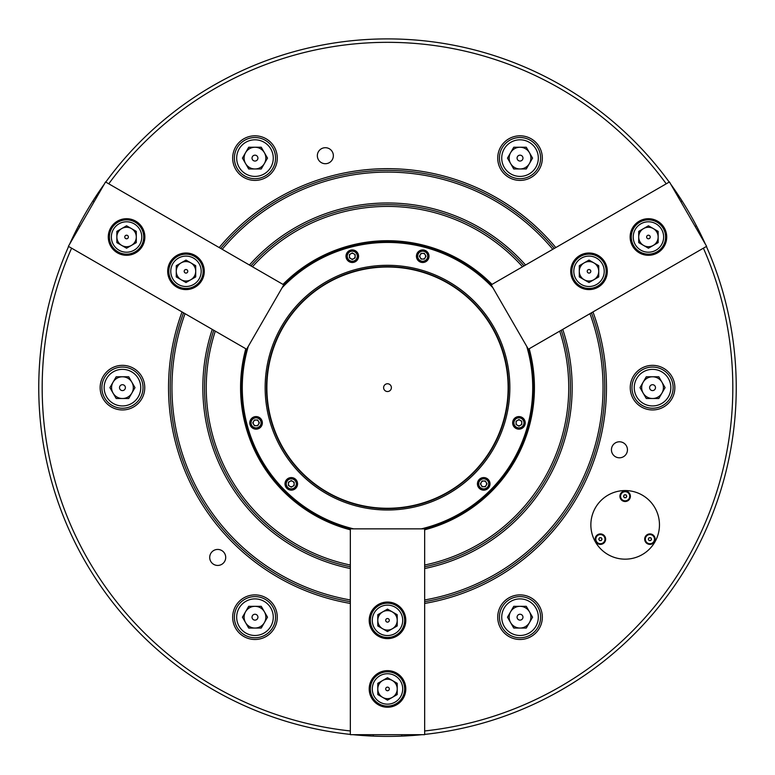 <?xml version="1.0" encoding="UTF-8"?>
<svg xmlns="http://www.w3.org/2000/svg" width="775" height="775" viewBox="0 0 775 775"><rect width="100%" height="100%" fill="white"/><g stroke="black" fill="none" stroke-linecap="round" stroke-linejoin="round"><path stroke-width="1.16" d="M212.902 85.754L219.974 81.772M218.967 82.324L215.101 84.485M214.239 84.979L207.351 89.028M562.098 689.547L555.026 693.528M556.033 692.976L559.899 690.806M560.761 690.312L567.649 686.262M350.339 568.53A184.663 184.663 0 0 1 212.263 329.385M350.339 566.787A182.948 182.948 0 0 1 213.784 330.257M559.705 331.138A181.234 181.234 0 0 1 424.661 565.033M561.216 330.257A182.948 182.948 0 0 1 424.661 566.787M350.339 603.444A218.967 218.967 0 0 1 182.038 311.938M350.339 601.7A217.252 217.252 0 0 1 183.549 312.8M589.949 313.672A215.537 215.537 0 0 1 424.661 599.957M591.451 312.8A217.252 217.252 0 0 1 424.661 601.7M659.467 524.859A34.303 34.303 0 0 0 625.163 490.556A34.303 34.303 0 0 0 590.86 524.859A34.303 34.303 0 0 0 625.163 559.163A34.303 34.303 0 0 0 659.467 524.859A34.303 34.303 0 0 1 625.163 559.163A34.303 34.303 0 0 1 590.86 524.859A34.303 34.303 0 0 1 625.163 490.556A34.303 34.303 0 0 1 659.467 524.859M277.276 158.11A22.301 22.301 0 0 0 254.975 135.809A22.301 22.301 0 0 0 232.674 158.11A22.301 22.301 0 0 0 254.975 180.401A22.301 22.301 0 0 0 277.276 158.11M542.326 158.11A22.301 22.301 0 0 0 520.025 135.809A22.301 22.301 0 0 0 497.724 158.11A22.301 22.301 0 0 0 520.025 180.401A22.301 22.301 0 0 0 542.326 158.11M674.851 387.645A22.301 22.301 0 0 0 652.55 365.345A22.301 22.301 0 0 0 630.249 387.645A22.301 22.301 0 0 0 652.55 409.946A22.301 22.301 0 0 0 674.851 387.645M542.326 617.191A22.301 22.301 0 0 0 520.025 594.89A22.301 22.301 0 0 0 497.724 617.191A22.301 22.301 0 0 0 520.025 639.482A22.301 22.301 0 0 0 542.326 617.191M277.276 617.191A22.301 22.301 0 0 0 254.975 594.89A22.301 22.301 0 0 0 232.674 617.191A22.301 22.301 0 0 0 254.975 639.482A22.301 22.301 0 0 0 277.276 617.191M144.751 387.645A22.301 22.301 0 0 0 122.45 365.345A22.301 22.301 0 0 0 100.149 387.645A22.301 22.301 0 0 0 122.45 409.946A22.301 22.301 0 0 0 144.751 387.645M627.45 449.791A8.002 8.002 0 0 0 619.438 441.789A8.002 8.002 0 0 0 611.436 449.791A8.002 8.002 0 0 0 619.438 457.802A8.002 8.002 0 0 0 627.45 449.791M225.709 557.438A8.002 8.002 0 0 0 217.707 549.436A8.002 8.002 0 0 0 209.705 557.438A8.002 8.002 0 0 0 217.707 565.44A8.002 8.002 0 0 0 225.709 557.438M350.852 253.735A2.858 2.858 0 0 0 349.806 254.781A2.858 2.858 0 0 1 355.144 256.215A2.858 2.858 0 0 1 353.71 258.685A2.858 2.858 0 0 0 354.756 257.639M422.714 253.357A2.858 2.858 0 0 0 420.244 254.781A2.858 2.858 0 0 1 425.194 254.781A2.858 2.858 0 0 1 422.714 259.073A2.858 2.858 0 0 0 425.194 257.639M521.41 421.435A2.858 2.858 0 0 0 520.364 420.389A2.858 2.858 0 0 1 520.364 425.339A2.858 2.858 0 0 1 516.46 424.293A2.858 2.858 0 0 0 517.506 425.339M333.357 155.707A8.002 8.002 0 0 0 325.355 147.705A8.002 8.002 0 0 0 317.343 155.707A8.002 8.002 0 0 0 325.355 163.709A8.002 8.002 0 0 0 333.357 155.707M289.86 481.391A2.858 2.858 0 0 1 292.718 481.391A2.858 2.858 0 0 0 288.426 483.862A2.858 2.858 0 0 0 292.718 486.342A2.858 2.858 0 0 1 289.86 486.342M256.07 420.002A2.858 2.858 0 0 1 258.54 421.435A2.858 2.858 0 0 0 253.59 421.435A2.858 2.858 0 0 0 256.07 425.727A2.858 2.858 0 0 1 253.59 424.293M350.339 529.8A146.93 146.93 0 0 1 245.811 348.75M424.661 730.961A345.321 345.321 0 0 0 703.4 248.174M706.383 246.45A348.75 348.75 0 0 1 424.661 734.409M565.072 687.803L562.979 689.033M350.339 734.409A348.75 348.75 0 0 1 68.617 246.45M249.424 265.021A184.663 184.663 0 0 1 525.576 265.021M222.212 249.308A215.537 215.537 0 0 1 552.788 249.308M252.466 266.774A181.234 181.234 0 0 1 522.534 266.774M282.972 284.386A146.93 146.93 0 0 1 492.028 284.386M562.737 329.385A184.663 184.663 0 0 1 424.661 568.53M529.189 348.75A146.93 146.93 0 0 1 424.661 529.8M350.339 599.957A215.537 215.537 0 0 1 185.051 313.672M350.339 565.033A181.234 181.234 0 0 1 215.295 331.138M219.199 247.564A218.967 218.967 0 0 1 555.801 247.564M666.238 183.811A345.321 345.321 0 0 0 108.762 183.811M592.962 311.938A218.967 218.967 0 0 1 424.661 603.444M71.6 248.174A345.321 345.321 0 0 0 350.339 730.961M105.778 182.077A348.75 348.75 0 0 1 669.222 182.077M209.928 87.488L212.021 86.258M220.71 248.436A217.252 217.252 0 0 1 554.29 248.436M250.945 265.893A182.948 182.948 0 0 1 524.055 265.893M422.055 734.681A348.75 348.75 0 0 1 352.945 734.681M401.789 734.681L401.789 736.105M373.211 736.105L373.211 734.681M262.357 422.859A6.287 6.287 0 0 0 256.07 416.572A6.287 6.287 0 0 0 249.782 422.859A6.287 6.287 0 0 0 256.07 429.156A6.287 6.287 0 0 0 262.357 422.859M297.571 483.862A6.287 6.287 0 0 0 291.284 477.574A6.287 6.287 0 0 0 284.997 483.862A6.287 6.287 0 0 0 291.284 490.149A6.287 6.287 0 0 0 297.571 483.862M490.003 483.862A6.287 6.287 0 0 0 483.716 477.574A6.287 6.287 0 0 0 477.429 483.862A6.287 6.287 0 0 0 483.716 490.149A6.287 6.287 0 0 0 490.003 483.862M525.217 422.859A6.287 6.287 0 0 0 518.93 416.572A6.287 6.287 0 0 0 512.643 422.859A6.287 6.287 0 0 0 518.93 429.156A6.287 6.287 0 0 0 525.217 422.859M429.011 256.215A6.287 6.287 0 0 0 422.714 249.928A6.287 6.287 0 0 0 416.427 256.215A6.287 6.287 0 0 0 422.714 262.502A6.287 6.287 0 0 0 429.011 256.215M358.573 256.215A6.287 6.287 0 0 0 352.286 249.928A6.287 6.287 0 0 0 345.989 256.215A6.287 6.287 0 0 0 352.286 262.502A6.287 6.287 0 0 0 358.573 256.215M248.271 346.367A145.216 145.216 0 0 0 353.642 528.86M421.358 528.86A145.216 145.216 0 0 0 526.729 346.367M527.911 348.421A145.787 145.787 0 0 1 423.731 528.86M351.269 528.86A145.787 145.787 0 0 1 247.089 348.421M265.147 387.645A122.353 122.353 0 0 1 387.5 265.302A122.353 122.353 0 0 1 509.853 387.645A122.353 122.353 0 0 1 387.5 509.998A122.353 122.353 0 0 1 265.147 387.645M492.861 287.719A145.216 145.216 0 0 0 282.139 287.719M283.321 285.655A145.787 145.787 0 0 1 491.679 285.655M391.385 387.645A3.885 3.885 0 0 0 387.5 383.761A3.885 3.885 0 0 0 383.615 387.645A3.885 3.885 0 0 0 387.5 391.53A3.885 3.885 0 0 0 391.385 387.645M266.871 387.645A120.629 120.629 0 0 0 387.5 508.284A120.629 120.629 0 0 0 508.129 387.645A120.629 120.629 0 0 0 387.5 267.017A120.629 120.629 0 0 0 266.871 387.645M508.497 387.645A120.997 120.997 0 0 1 387.5 508.642A120.997 120.997 0 0 1 266.503 387.645A120.997 120.997 0 0 1 387.5 266.648A120.997 120.997 0 0 1 508.497 387.645M605.643 539.148A5.241 5.241 0 0 0 600.402 533.917A5.241 5.241 0 0 0 595.171 539.148A5.241 5.241 0 0 0 600.402 544.389A5.241 5.241 0 0 0 605.643 539.148M655.156 539.148A5.241 5.241 0 0 0 649.915 533.917A5.241 5.241 0 0 0 644.684 539.148A5.241 5.241 0 0 0 649.915 544.389A5.241 5.241 0 0 0 655.156 539.148M630.395 496.271A5.241 5.241 0 0 0 625.163 491.04A5.241 5.241 0 0 0 619.923 496.271A5.241 5.241 0 0 0 625.163 501.512A5.241 5.241 0 0 0 630.395 496.271M369.2 688.946A18.3 18.3 0 0 0 387.5 707.236A18.3 18.3 0 0 0 405.8 688.946A18.3 18.3 0 0 0 387.5 670.646A18.3 18.3 0 0 0 369.2 688.946M369.2 620.339A18.3 18.3 0 0 0 387.5 638.629A18.3 18.3 0 0 0 405.8 620.339A18.3 18.3 0 0 0 387.5 602.039A18.3 18.3 0 0 0 369.2 620.339M424.661 528.86L424.661 734.681L350.339 734.681L350.339 528.86L424.661 528.86M392.363 680.528A9.717 9.717 0 0 0 377.783 688.946A9.717 9.717 0 0 0 392.363 697.364A9.717 9.717 0 0 0 392.363 680.528M387.5 690.738A1.802 1.802 0 0 0 389.302 688.946A1.802 1.802 0 0 0 387.5 687.144A1.802 1.802 0 0 0 385.698 688.946A1.802 1.802 0 0 0 387.5 690.738M387.5 673.737A15.209 15.209 0 0 0 372.291 688.946A15.209 15.209 0 0 0 387.5 704.155A15.209 15.209 0 0 0 402.709 688.946A15.209 15.209 0 0 0 387.5 673.737M387.5 706.093A17.147 17.147 0 0 1 370.353 688.946A17.147 17.147 0 0 1 387.5 671.789A17.147 17.147 0 0 1 404.647 688.946A17.147 17.147 0 0 1 387.5 706.093M397.217 694.555L397.217 683.327L387.5 677.718L377.783 683.327L377.783 694.555L387.5 700.164L397.217 694.555M245.568 611.756A10.86 10.86 0 0 0 254.975 628.05A10.86 10.86 0 0 0 264.382 611.756A10.86 10.86 0 0 0 245.568 611.756M257.92 617.191A2.945 2.945 0 0 0 254.975 614.246A2.945 2.945 0 0 0 252.03 617.191A2.945 2.945 0 0 0 254.975 620.126A2.945 2.945 0 0 0 257.92 617.191M236.675 617.191A18.3 18.3 0 0 0 254.975 635.481A18.3 18.3 0 0 0 273.275 617.191A18.3 18.3 0 0 0 254.975 598.891A18.3 18.3 0 0 0 236.675 617.191M275.561 617.191A20.586 20.586 0 0 1 254.975 637.767A20.586 20.586 0 0 1 234.389 617.191A20.586 20.586 0 0 1 254.975 596.605A20.586 20.586 0 0 1 275.561 617.191M261.243 606.321L248.707 606.321L242.43 617.191L248.707 628.05L261.243 628.05L267.52 617.191L261.243 606.321M480.858 483.862A2.858 2.858 0 0 1 486.196 482.438A2.858 2.858 0 0 1 483.716 486.719A2.858 2.858 0 0 1 480.858 483.862M478.688 483.862A5.028 5.028 0 0 0 483.716 488.889A5.028 5.028 0 0 0 488.744 483.862A5.028 5.028 0 0 0 483.716 478.834A5.028 5.028 0 0 0 478.688 483.862M489.432 483.862A5.716 5.716 0 0 1 483.716 489.577A5.716 5.716 0 0 1 478.001 483.862A5.716 5.716 0 0 1 483.716 478.146A5.716 5.716 0 0 1 489.432 483.862M485.363 481.004L482.069 481.004L480.413 483.862L482.069 486.719L485.363 486.719L487.02 483.862L485.363 481.004M516.46 424.293A2.858 2.858 0 0 1 520.364 420.389M514.581 425.378A5.028 5.028 0 0 0 521.449 427.219A5.028 5.028 0 0 0 523.29 420.35A5.028 5.028 0 0 0 516.421 418.51A5.028 5.028 0 0 0 514.581 425.378M523.881 420.002A5.716 5.716 0 0 1 521.788 427.819A5.716 5.716 0 0 1 513.98 425.727A5.716 5.716 0 0 1 516.072 417.909A5.716 5.716 0 0 1 523.881 420.002M518.93 419.566L516.072 421.213L516.072 424.516L518.93 426.163L521.788 424.516L521.788 421.213L518.93 419.566M510.618 622.616A10.86 10.86 0 0 0 529.432 622.616A10.86 10.86 0 0 0 520.025 606.321A10.86 10.86 0 0 0 510.618 622.616M521.498 614.643A2.945 2.945 0 0 0 517.477 615.718A2.945 2.945 0 0 0 518.553 619.729A2.945 2.945 0 0 0 522.573 618.653A2.945 2.945 0 0 0 521.498 614.643M510.88 633.03A18.3 18.3 0 0 0 535.874 626.336A18.3 18.3 0 0 0 529.17 601.342A18.3 18.3 0 0 0 504.176 608.036A18.3 18.3 0 0 0 510.88 633.03M530.313 599.366A20.586 20.586 0 0 1 537.85 627.479A20.586 20.586 0 0 1 509.737 635.016A20.586 20.586 0 0 1 502.2 606.893A20.586 20.586 0 0 1 530.313 599.366M513.757 606.321L507.48 617.191L513.757 628.05L526.293 628.05L532.57 617.191L526.293 606.321L513.757 606.321M652.55 398.505A10.86 10.86 0 0 0 661.957 382.211A10.86 10.86 0 0 0 643.143 382.211A10.86 10.86 0 0 0 652.55 398.505M651.077 385.097A2.945 2.945 0 0 0 650.002 389.118A2.945 2.945 0 0 0 654.023 390.193A2.945 2.945 0 0 0 655.098 386.173A2.945 2.945 0 0 0 651.077 385.097M661.695 403.494A18.3 18.3 0 0 0 668.399 378.5A18.3 18.3 0 0 0 643.405 371.806A18.3 18.3 0 0 0 636.701 396.79A18.3 18.3 0 0 0 661.695 403.494M642.262 369.82A20.586 20.586 0 0 1 670.375 377.357A20.586 20.586 0 0 1 662.838 405.47A20.586 20.586 0 0 1 634.725 397.933A20.586 20.586 0 0 1 642.262 369.82M640.005 387.645L646.282 398.505L658.818 398.505L665.095 387.645L658.818 376.786L646.282 376.786L640.005 387.645M529.432 163.535A10.86 10.86 0 0 0 520.025 147.24A10.86 10.86 0 0 0 510.618 163.535A10.86 10.86 0 0 0 529.432 163.535M517.08 158.11A2.945 2.945 0 0 0 520.025 161.045A2.945 2.945 0 0 0 522.97 158.11A2.945 2.945 0 0 0 520.025 155.165A2.945 2.945 0 0 0 517.08 158.11M538.325 158.11A18.3 18.3 0 0 0 520.025 139.81A18.3 18.3 0 0 0 501.725 158.11A18.3 18.3 0 0 0 520.025 176.4A18.3 18.3 0 0 0 538.325 158.11M499.439 158.11A20.586 20.586 0 0 1 520.025 137.524A20.586 20.586 0 0 1 540.611 158.11A20.586 20.586 0 0 1 520.025 178.686A20.586 20.586 0 0 1 499.439 158.11M513.757 168.969L526.293 168.969L532.57 158.11L526.293 147.24L513.757 147.24L507.48 158.11L513.757 168.969M264.382 152.675A10.86 10.86 0 0 0 245.568 152.675A10.86 10.86 0 0 0 254.975 168.969A10.86 10.86 0 0 0 264.382 152.675M253.502 160.657A2.945 2.945 0 0 0 257.523 159.572A2.945 2.945 0 0 0 256.448 155.562A2.945 2.945 0 0 0 252.427 156.637A2.945 2.945 0 0 0 253.502 160.657M264.12 142.261A18.3 18.3 0 0 0 239.126 148.955A18.3 18.3 0 0 0 245.83 173.949A18.3 18.3 0 0 0 270.824 167.255A18.3 18.3 0 0 0 264.12 142.261M244.687 175.935A20.586 20.586 0 0 1 237.15 147.812A20.586 20.586 0 0 1 265.263 140.285A20.586 20.586 0 0 1 272.8 168.398A20.586 20.586 0 0 1 244.687 175.935M261.243 168.969L267.52 158.11L261.243 147.24L248.707 147.24L242.43 158.11L248.707 168.969L261.243 168.969M122.45 376.786A10.86 10.86 0 0 0 113.043 393.08A10.86 10.86 0 0 0 131.857 393.08A10.86 10.86 0 0 0 122.45 376.786M123.922 390.193A2.945 2.945 0 0 0 124.998 386.173A2.945 2.945 0 0 0 120.977 385.097A2.945 2.945 0 0 0 119.902 389.118A2.945 2.945 0 0 0 123.922 390.193M113.305 371.806A18.3 18.3 0 0 0 106.601 396.79A18.3 18.3 0 0 0 131.595 403.494A18.3 18.3 0 0 0 138.299 378.5A18.3 18.3 0 0 0 113.305 371.806M132.738 405.47A20.586 20.586 0 0 1 104.625 397.933A20.586 20.586 0 0 1 112.162 369.82A20.586 20.586 0 0 1 140.275 377.357A20.586 20.586 0 0 1 132.738 405.47M134.995 387.645L128.718 376.786L116.182 376.786L109.905 387.645L116.182 398.505L128.718 398.505L134.995 387.645M648.675 539.865A1.434 1.434 0 0 0 651.155 539.865A1.434 1.434 0 0 0 649.915 537.724A1.434 1.434 0 0 0 648.675 539.865M649.915 543.73A4.572 4.572 0 0 0 654.488 539.148A4.572 4.572 0 0 0 649.915 534.576A4.572 4.572 0 0 0 645.342 539.148A4.572 4.572 0 0 0 649.915 543.73M651.572 539.148L650.738 537.724L649.092 537.724L648.268 539.148L649.092 540.582L650.738 540.582L651.572 539.148M626.394 496.988A1.434 1.434 0 0 0 625.163 494.847A1.434 1.434 0 0 0 623.923 496.988A1.434 1.434 0 0 0 626.394 496.988M629.126 493.985A4.572 4.572 0 0 0 622.877 492.309A4.572 4.572 0 0 0 621.201 498.558A4.572 4.572 0 0 0 627.45 500.233A4.572 4.572 0 0 0 629.126 493.985M624.33 494.847L623.507 496.271L624.33 497.705L625.987 497.705L626.81 496.271L625.987 494.847L624.33 494.847M600.402 537.724A1.434 1.434 0 0 0 599.162 539.865A1.434 1.434 0 0 0 601.642 539.865A1.434 1.434 0 0 0 600.402 537.724M596.44 536.862A4.572 4.572 0 0 0 598.116 543.11A4.572 4.572 0 0 0 604.364 541.444A4.572 4.572 0 0 0 602.688 535.196A4.572 4.572 0 0 0 596.44 536.862M599.579 540.582L601.226 540.582L602.059 539.148L601.226 537.724L599.579 537.724L598.755 539.148L599.579 540.582M392.363 611.921A9.717 9.717 0 0 0 377.783 620.339A9.717 9.717 0 0 0 392.363 628.757A9.717 9.717 0 0 0 392.363 611.921M387.5 622.131A1.802 1.802 0 0 0 389.302 620.339A1.802 1.802 0 0 0 387.5 618.537A1.802 1.802 0 0 0 385.698 620.339A1.802 1.802 0 0 0 387.5 622.131M387.5 605.13A15.209 15.209 0 0 0 372.291 620.339A15.209 15.209 0 0 0 387.5 635.548A15.209 15.209 0 0 0 402.709 620.339A15.209 15.209 0 0 0 387.5 605.13M387.5 637.486A17.147 17.147 0 0 1 370.353 620.339A17.147 17.147 0 0 1 387.5 603.183A17.147 17.147 0 0 1 404.647 620.339A17.147 17.147 0 0 1 387.5 637.486M397.217 625.948L397.217 614.72L387.5 609.111L377.783 614.72L377.783 625.948L387.5 631.557L397.217 625.948M638.707 236.995A9.717 9.717 0 0 0 653.286 245.413A9.717 9.717 0 0 0 653.286 228.577A9.717 9.717 0 0 0 638.707 236.995M649.983 236.104A1.802 1.802 0 0 0 647.532 235.445A1.802 1.802 0 0 0 646.873 237.896A1.802 1.802 0 0 0 649.334 238.555A1.802 1.802 0 0 0 649.983 236.104M635.258 244.6A15.209 15.209 0 0 0 656.038 250.17A15.209 15.209 0 0 0 661.598 229.39A15.209 15.209 0 0 0 640.828 223.83A15.209 15.209 0 0 0 635.258 244.6M663.284 228.422A17.147 17.147 0 0 1 657.006 251.856A17.147 17.147 0 0 1 633.572 245.578A17.147 17.147 0 0 1 639.859 222.144A17.147 17.147 0 0 1 663.284 228.422M648.433 225.777L638.707 231.386L638.707 242.614L648.433 248.223L658.149 242.614L658.149 231.386L648.433 225.777M131.43 245.413A9.717 9.717 0 0 0 131.43 228.577A9.717 9.717 0 0 0 116.851 236.995A9.717 9.717 0 0 0 131.43 245.413M125.017 236.104A1.802 1.802 0 0 0 125.666 238.555A1.802 1.802 0 0 0 128.127 237.896A1.802 1.802 0 0 0 127.468 235.445A1.802 1.802 0 0 0 125.017 236.104M139.742 244.6A15.209 15.209 0 0 0 134.172 223.83A15.209 15.209 0 0 0 113.402 229.39A15.209 15.209 0 0 0 118.962 250.17A15.209 15.209 0 0 0 139.742 244.6M111.716 228.422A17.147 17.147 0 0 1 135.141 222.144A17.147 17.147 0 0 1 141.428 245.578A17.147 17.147 0 0 1 117.994 251.856A17.147 17.147 0 0 1 111.716 228.422M116.851 242.614L126.567 248.223L136.293 242.614L136.293 231.386L126.567 225.777L116.851 231.386L116.851 242.614M579.293 271.298A9.717 9.717 0 0 0 593.873 279.717A9.717 9.717 0 0 0 593.873 262.88A9.717 9.717 0 0 0 579.293 271.298M590.569 270.407A1.802 1.802 0 0 0 588.118 269.748A1.802 1.802 0 0 0 587.46 272.199A1.802 1.802 0 0 0 589.911 272.858A1.802 1.802 0 0 0 590.569 270.407M575.844 278.903A15.209 15.209 0 0 0 596.624 284.473A15.209 15.209 0 0 0 602.185 263.694A15.209 15.209 0 0 0 581.415 258.133A15.209 15.209 0 0 0 575.844 278.903M603.87 262.725A17.147 17.147 0 0 1 597.593 286.159A17.147 17.147 0 0 1 574.159 279.882A17.147 17.147 0 0 1 580.436 256.448A17.147 17.147 0 0 1 603.87 262.725M589.019 260.08L579.293 265.689L579.293 276.917L589.019 282.526L598.736 276.917L598.736 265.689L589.019 260.08M190.844 279.717A9.717 9.717 0 0 0 190.844 262.88A9.717 9.717 0 0 0 176.264 271.298A9.717 9.717 0 0 0 190.844 279.717M184.431 270.407A1.802 1.802 0 0 0 185.089 272.858A1.802 1.802 0 0 0 187.54 272.199A1.802 1.802 0 0 0 186.882 269.748A1.802 1.802 0 0 0 184.431 270.407M199.156 278.903A15.209 15.209 0 0 0 193.585 258.133A15.209 15.209 0 0 0 172.815 263.694A15.209 15.209 0 0 0 178.376 284.473A15.209 15.209 0 0 0 199.156 278.903M171.13 262.725A17.147 17.147 0 0 1 194.564 256.448A17.147 17.147 0 0 1 200.841 279.882A17.147 17.147 0 0 1 177.407 286.159A17.147 17.147 0 0 1 171.13 262.725M176.264 276.917L185.981 282.526L195.707 276.917L195.707 265.689L185.981 260.08L176.264 265.689L176.264 276.917M657.578 252.844A18.3 18.3 0 0 0 664.272 227.85A18.3 18.3 0 0 0 639.278 221.156A18.3 18.3 0 0 0 632.584 246.15A18.3 18.3 0 0 0 657.578 252.844M598.164 287.147A18.3 18.3 0 0 0 604.858 262.153A18.3 18.3 0 0 0 579.865 255.459A18.3 18.3 0 0 0 573.171 280.453A18.3 18.3 0 0 0 598.164 287.147M491.214 284.861L669.455 181.951L706.626 246.314L528.376 349.225L491.214 284.861M135.722 221.156A18.3 18.3 0 0 0 110.728 227.85A18.3 18.3 0 0 0 117.422 252.844A18.3 18.3 0 0 0 142.416 246.15A18.3 18.3 0 0 0 135.722 221.156M195.135 255.459A18.3 18.3 0 0 0 170.142 262.153A18.3 18.3 0 0 0 176.836 287.147A18.3 18.3 0 0 0 201.829 280.453A18.3 18.3 0 0 0 195.135 255.459M246.624 349.225L68.374 246.314L105.545 181.951L283.786 284.861L246.624 349.225M670.762 184.208A348.75 348.75 0 0 1 705.318 244.047M680.896 201.752L682.126 201.045M696.415 225.796L695.185 226.503M69.682 244.047A348.75 348.75 0 0 1 104.237 184.208M79.815 226.503L78.585 225.796M92.874 201.045L94.104 201.752M353.71 258.685A2.858 2.858 0 0 1 349.806 254.781M356.636 258.724A5.028 5.028 0 0 0 354.795 251.856A5.028 5.028 0 0 0 347.927 253.696A5.028 5.028 0 0 0 349.767 260.574A5.028 5.028 0 0 0 356.636 258.724M347.336 253.357A5.716 5.716 0 0 1 355.144 251.265A5.716 5.716 0 0 1 357.236 259.073A5.716 5.716 0 0 1 349.428 261.165A5.716 5.716 0 0 1 347.336 253.357M349.428 257.862L352.286 259.518L355.144 257.862L355.144 254.558L352.286 252.912L349.428 254.558L349.428 257.862M292.718 481.391A2.858 2.858 0 0 1 292.718 486.342M291.284 478.834A5.028 5.028 0 0 0 286.256 483.862A5.028 5.028 0 0 0 291.284 488.889A5.028 5.028 0 0 0 296.312 483.862A5.028 5.028 0 0 0 291.284 478.834M291.284 489.577A5.716 5.716 0 0 1 285.568 483.862A5.716 5.716 0 0 1 291.284 478.146A5.716 5.716 0 0 1 296.999 483.862A5.716 5.716 0 0 1 291.284 489.577M294.142 485.508L294.142 482.215L291.284 480.558L288.426 482.215L288.426 485.508L291.284 487.165L294.142 485.508M422.714 259.073A2.858 2.858 0 0 1 420.244 254.781M425.233 260.574A5.028 5.028 0 0 0 427.073 253.696A5.028 5.028 0 0 0 420.205 251.856A5.028 5.028 0 0 0 418.364 258.724A5.028 5.028 0 0 0 425.233 260.574M419.856 251.265A5.716 5.716 0 0 1 427.664 253.357A5.716 5.716 0 0 1 425.572 261.165A5.716 5.716 0 0 1 417.764 259.073A5.716 5.716 0 0 1 419.856 251.265M419.42 256.215L421.067 259.073L424.371 259.073L426.017 256.215L424.371 253.357L421.067 253.357L419.42 256.215M258.54 421.435A2.858 2.858 0 0 1 256.07 425.727M258.579 418.51A5.028 5.028 0 0 0 251.71 420.35A5.028 5.028 0 0 0 253.551 427.219A5.028 5.028 0 0 0 260.419 425.378A5.028 5.028 0 0 0 258.579 418.51M253.212 427.819A5.716 5.716 0 0 1 251.119 420.002A5.716 5.716 0 0 1 258.927 417.909A5.716 5.716 0 0 1 261.02 425.727A5.716 5.716 0 0 1 253.212 427.819M257.717 425.727L259.363 422.859L257.717 420.002L254.413 420.002L252.766 422.859L254.413 425.727L257.717 425.727"/></g></svg>
